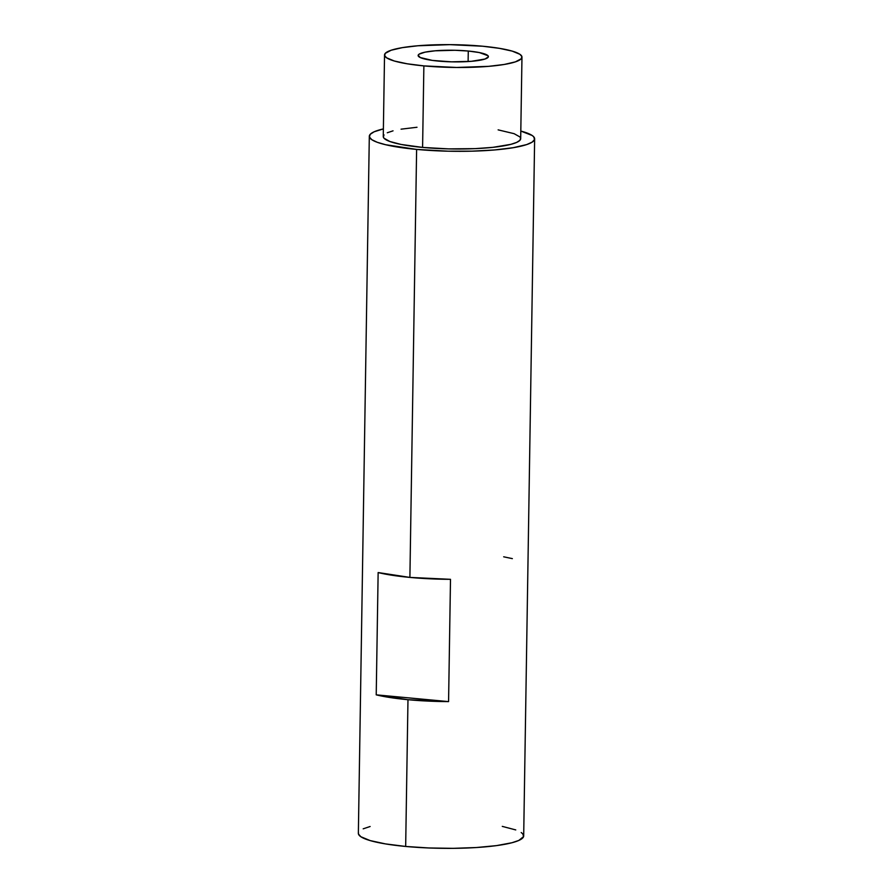 <?xml version="1.0" encoding="UTF-8"?>
<svg xmlns="http://www.w3.org/2000/svg" width="893" height="893" viewBox="0 0 893 893"><rect width="100%" height="100%" fill="white"/><g stroke="black" fill="none" stroke-linecap="round" stroke-linejoin="round"><path stroke-width="1.34" d="M423.874 65.892A68.728 11.363 -179.1 0 1 384.537 54.975A68.728 11.363 -179.1 0 1 482.644 46.224A68.728 11.363 -179.1 0 1 521.97 57.141A68.728 11.363 -179.1 0 1 423.874 65.892L422.59 147.412L423.874 65.892L456.624 67.466L488.571 66.35L504.165 64.475L515.373 61.874L521.222 58.771L521.892 56.549L519.916 54.317L512.202 51.113L499.41 48.345L482.644 46.224L449.893 44.65L417.935 45.766L402.341 47.642L391.145 50.242L385.285 53.346L384.626 55.567L386.602 57.799L394.315 61.003L407.108 63.771L423.874 65.892M384.537 54.975L383.264 136.506A68.728 11.363 0.9 0 0 422.59 147.412L401.057 144.443L389.85 141.496L384.001 138.214L383.343 137.087L384.001 134.876M416.618 149.41A82.669 13.674 -179.1 0 1 369.311 136.283A82.669 13.674 -179.1 0 1 383.376 128.905L374.145 131.784L370.204 134.33L369.412 136.986L371.789 139.676L377.248 142.288L385.575 144.711L416.618 149.41L409.898 577.414L416.618 149.41L447.906 151.185L472.051 151.163L494.465 149.968L513.218 147.702L526.703 144.577L532.161 142.132L534.539 139.52L533.746 136.83L532.161 135.49L520.809 131.059A82.669 13.674 -179.1 0 1 534.639 138.884A82.669 13.674 -179.1 0 1 416.618 149.41M378.141 572.558A82.669 13.674 0.9 0 0 409.898 577.414A82.669 13.674 0.9 0 0 450.496 579.323L448.576 701.608A82.669 13.674 -179.1 0 1 407.978 699.71A82.669 13.674 -179.1 0 1 376.221 694.843L378.141 572.558L409.898 577.414L450.496 579.323L448.576 701.608L407.978 699.71L405.668 846.452L407.978 699.71L376.221 694.843L448.576 701.608L376.221 694.843L378.141 572.558M369.311 136.283L358.361 833.325A82.669 13.674 0.9 0 0 405.668 846.452L385.508 843.907L370.115 840.57L360.839 836.719L358.461 834.04L358.461 832.689M468.278 51.035A35.14 5.816 -179.1 0 1 488.393 56.605A35.14 5.816 -179.1 0 1 438.229 61.081A35.14 5.816 -179.1 0 1 418.125 55.511A35.14 5.816 -179.1 0 1 468.278 51.035L468.111 61.55L468.278 51.035L479.295 52.553L488.013 55.734L488.348 56.884L485.011 59.027L471.314 61.316L451.523 61.84L432.324 60.411L420.179 57.509L418.17 55.232L419.174 54.127L425.035 52.162L435.192 50.801L454.983 50.276L468.278 51.035M363.194 828.827L370.126 826.505M502.279 826.382L515.752 829.921M521.211 832.533L522.796 833.872L523.588 836.562L518.855 840.425L511.923 842.746L496.53 845.615L476.36 847.535L453.142 848.339L428.886 847.97L405.668 846.452A82.669 13.674 0.9 0 0 523.689 835.926L534.639 138.884M387.283 132.767L393.043 130.836M401.069 129.172L416.998 127.264M498.127 129.865L514.1 133.671L519.949 136.953L520.608 138.08L519.949 140.29L516.667 142.4L510.908 144.331L492.903 147.345L475.121 148.64L448.599 148.885L422.59 147.412A68.728 11.363 0.9 0 0 520.686 138.661L521.97 57.141M512.359 558.627L503.685 556.808"/></g></svg>
